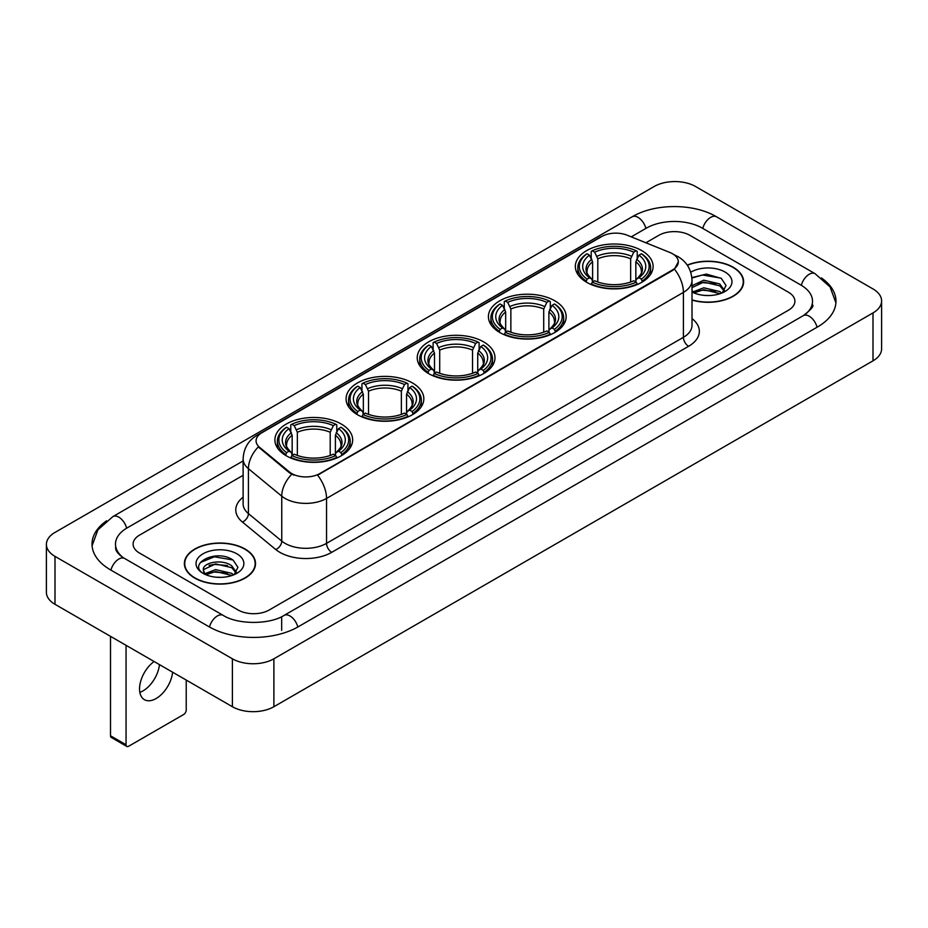 <?xml version="1.0" encoding="UTF-8"?>
<svg xmlns="http://www.w3.org/2000/svg" width="928" height="928" viewBox="0 0 928 928"><rect width="100%" height="100%" fill="white"/><g stroke="black" fill="none" stroke-linecap="round" stroke-linejoin="round"><path stroke-width="1.39" d="M341.272 424.038A38.883 22.446 0 0 0 298.897 419.178A38.883 22.446 0 0 0 274.897 439.918A38.883 22.446 0 0 0 286.288 455.787A38.883 22.446 0 0 0 328.663 460.648A38.883 22.446 0 0 0 352.663 439.918A38.883 22.446 0 0 0 341.272 424.038M554.77 300.776A38.883 22.446 0 0 0 512.407 295.916A38.883 22.446 0 0 0 488.406 316.645A38.883 22.446 0 0 0 499.786 332.526A38.883 22.446 0 0 0 542.161 337.386A38.883 22.446 0 0 0 566.161 316.645A38.883 22.446 0 0 0 554.77 300.776M483.604 341.864A38.883 22.446 0 0 0 441.241 337.003A38.883 22.446 0 0 0 417.24 357.732A38.883 22.446 0 0 0 428.62 373.613A38.883 22.446 0 0 0 470.995 378.473A38.883 22.446 0 0 0 494.995 357.732A38.883 22.446 0 0 0 483.604 341.864M412.438 382.951A38.883 22.446 0 0 0 370.075 378.09A38.883 22.446 0 0 0 346.074 398.831A38.883 22.446 0 0 0 357.454 414.7A38.883 22.446 0 0 0 399.829 419.56A38.883 22.446 0 0 0 423.829 398.831A38.883 22.446 0 0 0 412.438 382.951M641.712 250.583A38.883 22.446 0 0 0 599.337 245.723A38.883 22.446 0 0 0 575.337 266.452A38.883 22.446 0 0 0 586.728 282.332A38.883 22.446 0 0 0 629.103 287.193A38.883 22.446 0 0 0 653.103 266.452A38.883 22.446 0 0 0 641.712 250.583M672.522 253.762A19.801 11.438 0 0 0 669.877 252.474L627.166 235.213A19.801 11.438 0 0 0 601.796 236.489L261.882 432.738A19.801 11.438 0 0 0 256.082 440.835A19.801 11.438 0 0 0 259.666 447.389L289.571 472.05A19.801 11.438 0 0 0 319.8 473.57L672.522 269.932A19.801 11.438 0 0 0 678.322 261.847A19.801 11.438 0 0 0 672.522 253.762M692.01 300.092A35.577 20.544 0 0 0 743.63 281.764A35.577 20.544 0 0 0 733.213 267.241A35.577 20.544 0 0 0 687.242 265.106M245.108 549.04A35.577 20.544 0 0 0 206.329 544.597A35.577 20.544 0 0 0 184.37 563.574A35.577 20.544 0 0 0 194.787 578.098A35.577 20.544 0 0 0 233.566 582.54A35.577 20.544 0 0 0 255.525 563.574A35.577 20.544 0 0 0 245.108 549.04M678.322 261.847L674.447 269.132L672.522 270.524L317.573 475.171A25.671 14.825 60 0 1 326.54 498.429A29.348 16.936 180 0 1 285.047 498.429A29.348 16.936 180 0 1 281.752 496.167L248.426 468.686A29.348 16.936 180 0 1 243.124 458.977L243.124 503.892A29.348 16.936 0 0 0 248.426 513.613L281.752 541.094A29.348 16.936 0 0 0 285.047 543.356A29.348 16.936 0 0 0 326.54 543.356L683.414 337.316A29.348 16.936 0 0 0 692.01 325.334L692.01 280.418A29.348 16.936 180 0 1 683.414 292.39A25.671 14.825 -120 0 0 674.447 269.132M294.014 475.171L289.571 472.92L258.332 446.902A25.671 17.168 129.5 0 0 248.426 468.686L248.426 513.613A7.331 4.907 -50.5 0 1 242.417 522.035A36.679 21.182 180 0 1 243.124 497.176M238.102 609.986A22.005 12.702 0 0 0 269.224 609.986L788.452 310.207A22.005 12.702 0 0 0 794.902 301.229A22.005 12.702 0 0 0 788.452 292.239L689.898 235.341A22.005 12.702 0 0 0 658.776 235.341L645.888 242.776L658.776 235.341A22.005 12.702 0 0 1 689.898 235.341L788.452 292.239A22.005 12.702 0 0 1 794.902 301.229A22.005 12.702 0 0 1 788.452 310.207L269.224 609.986A22.005 12.702 0 0 1 238.102 609.986L139.548 553.088L238.102 609.986M243.124 475.322L139.548 535.12A22.005 12.702 0 0 0 133.098 544.098A22.005 12.702 0 0 0 139.548 553.088A22.005 12.702 0 0 1 133.098 544.098A22.005 12.702 0 0 1 139.548 535.12L243.124 475.322M692.01 299.86A35.206 20.335 0 0 0 743.27 281.764A35.206 20.335 0 0 0 732.958 267.392A35.206 20.335 0 0 0 687.381 265.304M704.074 295.371L709.607 295.545M693.088 291.868L703.76 287.796L719.78 291.543L721.717 293.097M694.074 292.888L703.76 289.698L720.128 293.677M692.01 290.162A16.576 9.57 0 0 0 694.214 293.016M692.01 285.743L703.76 280.186L719.78 283.933L724.536 290.51M692.01 287.645L703.76 282.089L719.78 285.836L724.165 291.009M692.01 291.995A23.919 13.804 0 0 0 724.965 291.52A23.919 13.804 0 0 0 724.965 271.997A23.919 13.804 0 0 0 690.734 272.24M722.286 292.854L726.032 285.499L721.288 278.365L706.382 274.085L691.859 277.6M693.251 292.61L692.01 291.288M691.905 278.052L702.461 275.001L720.963 278.145M697.183 283.562L702.461 282.611L715.674 283.736M697.183 291.172L702.461 290.209L715.674 291.346M195.042 577.947A35.206 20.335 0 0 0 233.415 582.355A35.206 20.335 0 0 0 255.154 563.574A35.206 20.335 0 0 0 244.841 549.19A35.206 20.335 0 0 0 206.468 544.782A35.206 20.335 0 0 0 184.73 563.574A35.206 20.335 0 0 0 195.042 577.947M215.969 577.181L221.502 577.344M204.972 573.678L215.656 569.606L231.664 573.342L233.601 574.896M205.958 574.699L215.656 571.509L232.012 575.488M205.146 574.409L203.429 570.395A16.576 9.57 0 0 0 206.109 574.826M236.431 572.321L231.664 565.744C221.711 558.32 201.237 562.902 203.429 570.395L203.371 569.664M203.476 570.627L203.928 569.398L215.656 563.899L231.664 567.646L236.06 572.808M234.169 574.664L237.916 567.31L233.183 560.176C216.398 548.112 186.586 564.004 203.8 573.748L204.659 574.27M236.86 553.807A23.919 13.804 0 0 0 203.035 553.807A23.919 13.804 0 0 0 203.035 573.33A23.919 13.804 0 0 0 236.86 573.33A23.919 13.804 0 0 0 236.86 553.807M200.309 562.565L214.345 556.8L232.858 559.955M209.078 565.372L214.345 564.41L227.557 565.546M209.078 572.97L214.345 572.019L227.557 573.156M586.032 281.915L587.076 279.131A34.916 20.161 0 0 1 587.076 253.773L589.477 255.165A31.54 18.212 0 0 0 589.477 277.75L591.844 279.096L592.609 281.926M592.609 280.778L592.609 261.812L589.477 255.165M591.217 258.17L591.217 251.384L592.261 250.78A34.916 20.161 0 0 1 636.179 250.78L633.778 252.172A31.54 18.212 0 0 0 594.662 252.172L597.794 258.819L597.794 282.008M630.646 282.008L630.646 258.819L633.778 252.172M591.217 283.933A36.389 21.008 0 0 0 637.223 283.933L636.179 282.135A34.916 20.161 0 0 1 592.261 282.135L591.217 284.548M637.223 284.548L637.223 283.933M587.076 253.773L586.032 254.376A36.389 21.008 0 0 0 577.831 267.658A36.389 21.008 0 0 0 586.032 280.94M636.179 250.78L637.223 251.384L637.223 258.17M592.261 282.135L594.662 280.743A31.54 18.212 0 0 0 633.778 280.743L636.179 282.135M589.477 277.75L587.076 279.131M594.662 252.172L592.261 250.78M591.844 259.248A28.211 16.286 0 0 0 591.844 279.096L591.971 279.189C587.969 275.314 586.334 272.681 587.076 271.289A27.144 15.672 0 0 1 592.609 261.812M642.408 280.94A36.389 21.008 0 0 0 650.609 267.658A36.389 21.008 0 0 0 642.408 254.376L641.364 253.773A34.916 20.161 0 0 1 641.364 279.131L642.408 281.915M641.364 279.131L638.963 277.75A31.54 18.212 0 0 0 638.963 255.165L641.364 253.773M638.963 255.165L635.831 261.812L635.831 280.778L636.596 279.096L638.963 277.75M635.831 261.812A27.144 15.672 0 0 1 641.364 271.289C642.095 272.681 640.471 275.314 636.457 279.189L636.596 279.096A28.211 16.286 0 0 0 636.596 259.248M635.831 281.926L635.831 280.778M499.09 332.108L500.134 329.324A34.916 20.161 0 0 1 500.134 303.966L502.535 305.358A31.54 18.212 0 0 0 502.535 327.944L504.902 329.289L505.679 332.12M505.679 330.96L505.679 312.005L502.535 305.358M504.275 308.363L504.275 301.577L505.319 300.974A34.916 20.161 0 0 1 549.248 300.974L546.847 302.366A31.54 18.212 0 0 0 507.72 302.366L510.864 309.012L510.864 332.201M543.704 332.201L543.704 309.012L546.847 302.366M504.275 334.126A36.389 21.008 0 0 0 550.292 334.126L549.248 332.328A34.916 20.161 0 0 1 505.319 332.328L504.275 334.741M550.292 334.741L550.292 334.126M500.134 303.966L499.09 304.57A36.389 21.008 0 0 0 490.9 317.852A36.389 21.008 0 0 0 499.09 331.134M549.248 300.974L550.292 301.577L550.292 308.363M505.319 332.328L507.72 330.936A31.54 18.212 0 0 0 546.847 330.936L549.248 332.328M502.535 327.944L500.134 329.324M507.72 302.366L505.319 300.974M504.902 309.442A28.211 16.286 0 0 0 504.902 329.289L505.041 329.382C501.027 325.496 499.403 322.874 500.146 321.482A27.144 15.672 0 0 1 505.679 312.005M555.478 331.134A36.389 21.008 0 0 0 563.667 317.852A36.389 21.008 0 0 0 555.478 304.57L554.434 303.966A34.916 20.161 0 0 1 554.434 329.324L555.478 332.108M554.434 329.324L552.032 327.944A31.54 18.212 0 0 0 552.032 305.358L554.434 303.966M552.032 305.358L548.889 312.005L548.889 330.96L549.654 329.289L552.032 327.944M548.889 312.005A27.144 15.672 0 0 1 554.422 321.482C555.164 322.874 553.529 325.508 549.527 329.382L549.654 329.289A28.211 16.286 0 0 0 549.654 309.442M548.889 332.12L548.889 330.96M427.924 373.195L428.968 370.411A34.916 20.161 0 0 1 428.968 345.054L431.369 346.446A31.54 18.212 0 0 0 431.369 369.031L433.736 370.376L434.501 373.207M434.501 372.058L434.501 353.092L431.369 346.446M433.109 349.45L433.109 342.664L434.153 342.061A34.916 20.161 0 0 1 478.071 342.061L475.67 343.453A31.54 18.212 0 0 0 436.554 343.453L439.698 350.1L439.698 373.288M472.538 373.288L472.538 350.1L475.67 343.453M433.109 375.214A36.389 21.008 0 0 0 479.115 375.214L478.071 373.416A34.916 20.161 0 0 1 434.153 373.416L433.109 375.828M479.115 375.828L479.115 375.214M428.968 345.054L427.924 345.657A36.389 21.008 0 0 0 419.734 358.939A36.389 21.008 0 0 0 427.924 372.221M478.071 342.061L479.115 342.664L479.115 349.45M434.153 373.416L436.554 372.024A31.54 18.212 0 0 0 475.67 372.024L478.071 373.416M431.369 369.031L428.968 370.411M436.554 343.453L434.153 342.061M433.736 350.529A28.211 16.286 0 0 0 433.736 370.376L433.875 370.469C429.861 366.595 428.226 363.962 428.968 362.57A27.144 15.672 0 0 1 434.501 353.092M484.312 372.221A36.389 21.008 0 0 0 492.501 358.939A36.389 21.008 0 0 0 484.312 345.657L483.268 345.054A34.916 20.161 0 0 1 483.268 370.411L484.312 373.195M483.268 370.411L480.866 369.031A31.54 18.212 0 0 0 480.866 346.446L483.268 345.054M480.866 346.446L477.723 353.092L477.723 372.058L478.488 370.376L480.866 369.031M477.723 353.092A27.144 15.672 0 0 1 483.256 362.57C483.998 363.962 482.363 366.595 478.361 370.469L478.488 370.376A28.211 16.286 0 0 0 478.488 350.529M477.723 373.207L477.723 372.058M356.758 414.282L357.802 411.51A34.916 20.161 0 0 1 357.802 386.152L360.203 387.533A31.54 18.212 0 0 0 360.203 410.118L362.57 411.464L363.335 414.294M363.335 413.146L363.335 394.18L360.203 387.533M361.943 390.537L361.943 383.751L362.987 383.148A34.916 20.161 0 0 1 406.905 383.148L404.504 384.54A31.54 18.212 0 0 0 365.388 384.54L368.52 391.187L368.52 414.375M401.372 414.375L401.372 391.187L404.504 384.54M361.943 416.301A36.389 21.008 0 0 0 407.949 416.301L406.905 414.503A34.916 20.161 0 0 1 362.987 414.503L361.943 416.927M407.949 416.927L407.949 416.301M357.802 386.152L356.758 386.744A36.389 21.008 0 0 0 348.568 400.026A36.389 21.008 0 0 0 356.758 413.308M406.905 383.148L407.949 383.751L407.949 390.537M362.987 414.503L365.388 413.111A31.54 18.212 0 0 0 404.504 413.111L406.905 414.503M360.203 410.118L357.802 411.51M365.388 384.54L362.987 383.148M362.57 391.616A28.211 16.286 0 0 0 362.57 411.464L362.709 411.556C358.695 407.682 357.06 405.049 357.802 403.657A27.144 15.672 0 0 1 363.335 394.18M413.134 413.308A36.389 21.008 0 0 0 421.335 400.026A36.389 21.008 0 0 0 413.134 386.744L412.09 386.152A34.916 20.161 0 0 1 412.09 411.51L413.134 414.282M412.09 411.51L409.7 410.118A31.54 18.212 0 0 0 409.7 387.533L412.09 386.152M409.7 387.533L406.557 394.18L406.557 413.146L407.322 411.464L409.7 410.118M406.557 394.18A27.144 15.672 0 0 1 412.09 403.657C412.832 405.049 411.197 407.682 407.195 411.556L407.322 411.464A28.211 16.286 0 0 0 407.322 391.616M406.557 414.294L406.557 413.146M285.592 455.37L286.636 452.597A34.916 20.161 0 0 1 286.636 427.24L289.037 428.62A31.54 18.212 0 0 0 289.037 451.205L291.404 452.551L292.169 455.381M292.169 454.233L292.169 435.267L289.037 428.62M290.777 431.624L290.777 424.838L291.821 424.235A34.916 20.161 0 0 1 335.739 424.235L333.338 425.627A31.54 18.212 0 0 0 294.222 425.627L297.354 432.274L297.354 455.462M330.206 455.462L330.206 432.274L333.338 425.627M290.777 457.388A36.389 21.008 0 0 0 336.783 457.388L335.739 455.59A34.916 20.161 0 0 1 291.821 455.59L290.777 458.014M336.783 458.014L336.783 457.388M286.636 427.24L285.592 427.831A36.389 21.008 0 0 0 277.391 441.113A36.389 21.008 0 0 0 285.592 454.395M335.739 424.235L336.783 424.838L336.783 431.624M291.821 455.59L294.222 454.198A31.54 18.212 0 0 0 333.338 454.198L335.739 455.59M289.037 451.205L286.636 452.597M294.222 425.627L291.821 424.235M291.404 432.703A28.211 16.286 0 0 0 291.404 452.551L291.543 452.644C287.529 448.769 285.894 446.136 286.636 444.744A27.144 15.672 0 0 1 292.169 435.267M341.968 454.395A36.389 21.008 0 0 0 350.169 441.113A36.389 21.008 0 0 0 341.968 427.831L340.924 427.24A34.916 20.161 0 0 1 340.924 452.597L341.968 455.37M340.924 452.597L338.523 451.205A31.54 18.212 0 0 0 338.523 428.62L340.924 427.24M338.523 428.62L335.391 435.267L335.391 454.233L336.156 452.551L338.523 451.205M335.391 435.267A27.144 15.672 0 0 1 340.924 444.744C341.666 446.148 340.031 448.769 336.029 452.644L336.156 452.551A28.211 16.286 0 0 0 336.156 432.703M335.391 455.381L335.391 454.233M159.454 664.61A23.478 13.549 -60 0 1 142.982 690.919A23.478 13.549 -60 0 1 139.838 692.381M154.094 661.513A23.478 13.549 120 0 0 140.441 682.184A23.478 13.549 120 0 0 144.408 699.677A23.478 13.549 120 0 0 156.148 698.517A23.478 13.549 120 0 0 172.62 672.208M126.057 744.755A3.666 2.123 120 0 0 126.823 746.437L111.256 737.447A3.666 2.123 -60 0 1 110.502 735.776L126.057 744.755L126.057 645.331M110.502 636.341L110.502 735.776M126.823 746.437A3.666 2.123 120 0 0 128.656 746.251L183.64 714.514A3.666 2.123 120 0 0 186.226 710.013L186.226 680.062M805.191 314.476A39.614 22.875 0 0 0 812.51 301.229A39.614 22.875 0 0 0 800.899 285.058L702.345 228.16A39.614 22.875 0 0 0 646.329 228.16L631.249 236.86M243.124 460.938L127.101 527.928A39.614 22.875 0 0 0 115.49 544.098A39.614 22.875 0 0 0 122.809 557.345M232.394 658.799A29.348 16.936 0 0 0 273.888 658.799L873.004 312.91A29.348 16.936 0 0 0 881.6 300.927A29.348 16.936 0 0 0 873.004 288.944L695.606 186.528A29.348 16.936 0 0 0 654.112 186.528L54.996 532.428A29.348 16.936 0 0 0 46.4 544.4A29.348 16.936 0 0 0 54.996 556.382L232.394 658.799L232.394 706.718A29.348 16.936 0 0 0 273.888 706.718L873.004 360.83A29.348 16.936 0 0 0 881.6 348.847L881.6 300.927M46.4 544.4L46.4 592.319A29.348 16.936 0 0 0 54.996 604.302L232.394 706.718M106.604 520.805A63.092 36.424 0 0 0 92.023 544.098A63.092 36.424 0 0 0 110.502 569.862L209.055 626.76A63.092 36.424 0 0 0 298.271 626.76L817.498 326.981A63.092 36.424 0 0 0 835.977 301.229A63.092 36.424 0 0 0 821.396 277.936M259.666 447.389L259.666 448.259M289.571 472.05L289.571 472.92M319.8 473.57L319.8 474.162M672.522 269.932L672.522 270.524M331.725 552.334A7.331 4.234 60 0 1 326.54 543.356L326.54 498.429L683.414 292.39L683.414 337.316A7.331 4.234 60 0 0 688.599 346.295L331.725 552.334A36.679 21.182 180 0 1 279.862 552.334A36.679 21.182 180 0 1 275.744 549.515L242.417 522.035M692.01 280.418C691.511 269.862 686.871 261.951 678.101 256.685L674.389 254.875A25.671 12.029 112 0 0 674.053 254.748M259.701 434.246A25.671 14.825 -120 0 0 257.033 435.244C248.263 440.51 243.623 448.421 243.124 458.977M257.033 435.244L599.639 237.44A25.671 14.825 60 0 1 601.588 236.617M291.763 474.278A25.671 17.168 129.5 0 0 281.752 496.167L281.752 541.094A7.331 4.907 -50.5 0 1 275.744 549.515M692.01 318.617A36.679 21.182 180 0 1 688.599 346.295M630.646 258.819A27.144 15.672 0 0 0 597.794 258.819M631.411 256.256A28.211 16.286 0 0 0 597.029 256.256M543.704 309.012A27.144 15.672 0 0 0 510.864 309.012M544.469 306.449A28.211 16.286 0 0 0 510.098 306.449M472.538 350.1A27.144 15.672 0 0 0 439.698 350.1M473.303 347.536A28.211 16.286 0 0 0 438.921 347.536M401.372 391.187A27.144 15.672 0 0 0 368.52 391.187M402.137 388.623A28.211 16.286 0 0 0 367.755 388.623M330.206 432.274A27.144 15.672 0 0 0 297.354 432.274M330.971 429.71A28.211 16.286 0 0 0 296.589 429.71M297.83 627.015A11.739 6.774 -120 0 0 289.977 615.972A11.739 6.774 -120 0 0 284.107 615.392C269.665 624.73 237.649 624.73 223.219 615.392L124.665 558.494C123.494 558.064 117.775 554.167 115.977 550.037L115.49 547.694M209.496 627.015A11.739 6.774 -60 0 1 217.349 615.972A11.739 6.774 -60 0 1 223.219 615.392M110.942 570.117A11.739 6.774 -60 0 1 118.796 559.074A11.739 6.774 -60 0 1 124.665 558.494M92.081 545.757L97.927 529.795L112.926 516.571A11.739 6.774 60 0 1 118.796 517.151A11.739 6.774 60 0 1 126.66 528.194M112.926 516.571L632.165 216.792A11.739 6.774 60 0 1 638.023 217.372A11.739 6.774 60 0 1 645.888 228.416M632.165 216.792C655.052 203.174 693.622 203.174 716.52 216.792A11.739 6.774 120 0 0 710.651 217.372A11.739 6.774 120 0 0 702.786 228.416M835.919 302.876L830.073 286.914L815.074 273.69A11.739 6.774 120 0 0 809.204 274.27A11.739 6.774 120 0 0 801.34 285.314M817.058 327.236A11.739 6.774 -120 0 0 809.204 316.204A11.739 6.774 -120 0 0 803.335 315.624L284.107 615.392M273.888 706.718L273.888 658.799M54.996 604.302L54.996 556.382M873.004 360.83L873.004 312.91M281.671 630.356L281.671 617.178M599.639 237.44L604.348 235.248M743.27 284.699L743.27 281.764M255.154 566.509L255.154 563.574M184.73 566.509L184.73 563.574M577.831 274.363L577.831 267.658M650.609 274.363L650.609 267.658M490.9 324.556L490.9 317.852M563.667 324.556L563.667 317.852M419.734 365.644L419.734 358.939M492.501 365.644L492.501 358.939M348.568 406.731L348.568 400.026M421.335 406.731L421.335 400.026M277.391 447.83L277.391 441.113M350.169 447.83L350.169 441.113M812.51 304.825C814.146 306.008 811.084 309.604 803.335 315.624M716.52 216.792L815.074 273.69"/></g></svg>
